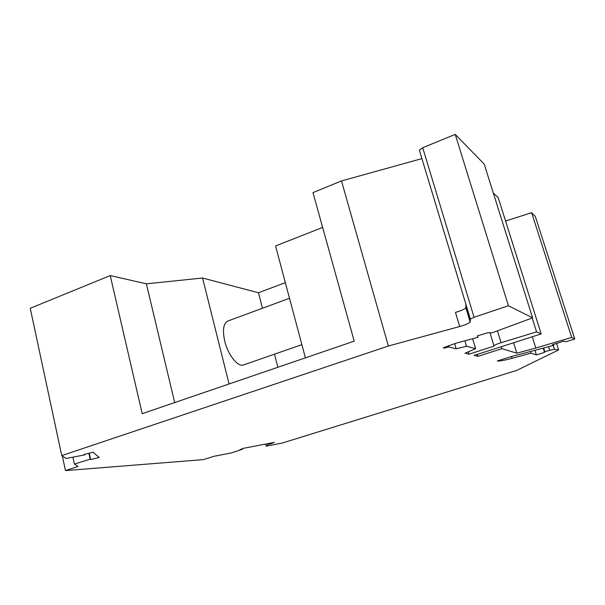 <?xml version="1.0" encoding="UTF-8"?>
<svg xmlns="http://www.w3.org/2000/svg" width="605" height="605" viewBox="0 0 605 605"><rect width="100%" height="100%" fill="white"/><g stroke="black" fill="none" stroke-linecap="round" stroke-linejoin="round"><path stroke-width="0.91" d="M84.609 454.325L84.73 454.884L66.058 458.477L61.748 455.595L30.25 308.293L110.231 275.57L142.205 413.684L354.197 341.159L312.982 192.602L341.485 180.94L388.365 346.022L459.702 326.511C465.374 324.87 468.86 323.388 470.161 322.057L470.372 319.069L474.063 317.277L508.427 305.744L532.589 317.844L491.91 332.879L488.046 332.69L477.254 335.926L478.018 337.28L477.579 335.828M470.327 319.198L465.956 304.723L465.865 307.809C464.587 309.223 461.123 310.751 455.474 312.392L459.702 326.511M419.552 150.804L419.371 150.206L422.698 147.711L455.217 134.401L508.427 305.744M62.345 455.996L65.469 470.599L78.053 466.47L74.423 464.05L90.16 459.18L90.682 459.588L89.268 453.168M455.217 134.401L484.212 164.099L532.589 317.844M65.469 470.599L203.439 459.611L214.034 456.291L231.261 452.948L242.393 449.296L242.25 448.736M478.018 337.28L455.943 343.209L443.276 347.784C443.473 348.268 445.303 347.988 448.781 346.945L448.403 345.682M448.781 346.945L456.185 348.798L454.65 343.632M456.185 348.798L466.523 346.249L464.95 341.008M466.523 346.249L475.628 348.699L472.709 339.019M475.628 348.699L465.018 353.222L469.011 354.182L494.103 346.105L493.945 345.757C494.701 344.986 497.076 343.973 501.069 342.71L536.567 331.888L541.173 333.907L474.116 355.415L477.942 356.337L501.878 348.684L516.844 353.169L535.803 348.004L532.279 336.758M468.3 351.823L469.011 354.182M88.867 453.266L90.16 459.18M72.933 457.153L74.423 464.05M532.196 317.996L536.567 331.888M341.485 180.94L421.912 158.608M493.317 193.04L498.202 197.646L541.173 333.907M90.682 459.588L99.137 457.486L93.072 452.222L84.156 454.431L84.73 454.884M477.345 354.379L477.942 356.337M501.273 346.703L501.878 348.684M513.615 342.748L516.844 353.169M505.583 221.044L531.621 212.68L571.702 337.446L574.75 338.974L565.675 341.833L564.034 341.084L552.365 344.759L553.726 345.311L553.446 344.419M535.803 348.004L571.702 337.446M531.621 212.68L535.334 216.492L574.75 338.974M553.726 345.311L511.127 356.625L497.272 360.996C499.662 361.2 504.585 360.308 512.057 358.319L530.978 353.169L536.416 354.916L534.994 350.393M530.479 351.565L530.978 353.169M536.416 354.916L544.523 352.367L543.23 348.238M544.523 352.367L544.871 351.77L543.721 348.109M544.871 351.77L549.65 350.265L548.569 346.846M549.65 350.265L554.467 349.251L553.265 345.455M556.57 343.436L558.634 349.917L516.761 370.389L282.149 443.072L266.238 446.157L268.401 444.282L270.949 443.79L270.768 443.064M554.467 349.251L558.634 349.917M270.949 443.79L274.368 442.376L243.059 448.396L239.724 449.81L242.393 449.296M265.701 444.04L266.238 446.157M268.219 443.556L268.401 444.282M61.748 455.595L388.365 346.022M322.647 227.427L275.547 245.955L305.396 357.85M285.333 282.641L258.456 292.76L202.562 278.013L229.068 383.963M258.456 292.76L262.494 308.232M274.473 354.19L277.884 367.265M301.872 344.653L243.777 364.868C238.249 367.636 228.1 355.256 224.773 341.243C222.375 330.239 223.343 323.524 227.677 321.089L227.835 321.028M202.562 278.013L146.372 283.828L174.686 402.567M146.372 283.828L110.231 275.57M470.251 321.807L465.948 307.544M474.063 317.277L422.698 147.711M501.069 342.71L497.454 330.912M512.057 358.319L511.505 356.526M470.372 319.069L419.371 150.206M493.945 345.757L489.989 332.78M470.161 322.057L465.865 307.809M289.5 298.265L227.677 321.089"/></g></svg>
